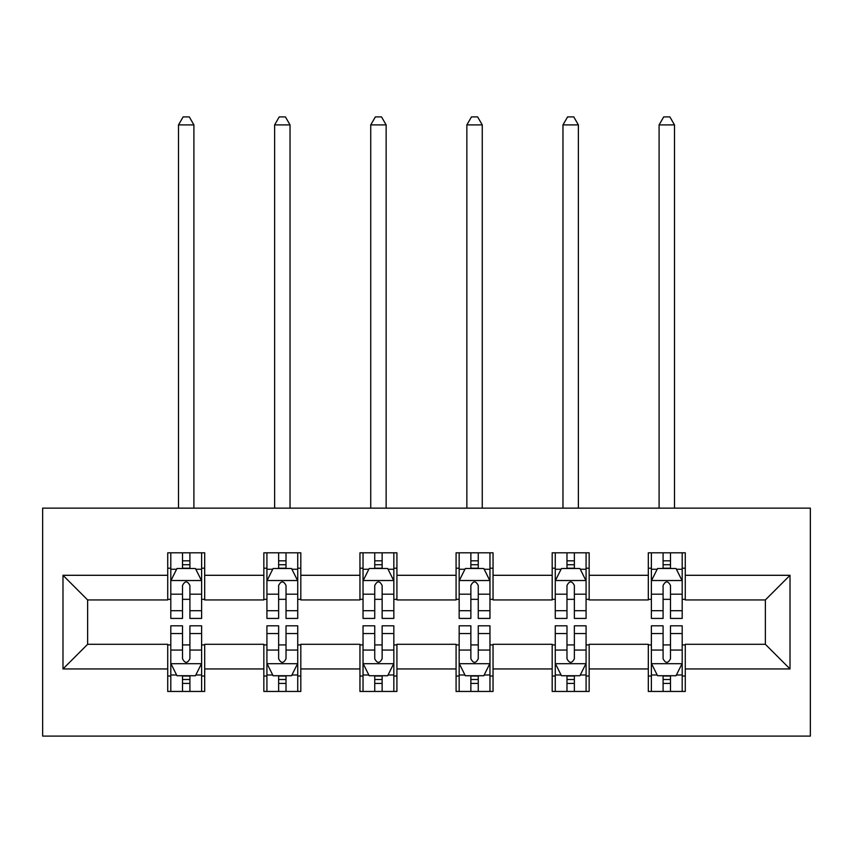 <?xml version="1.0" encoding="UTF-8"?>
<svg xmlns="http://www.w3.org/2000/svg" width="853" height="853" viewBox="0 0 853 853"><rect width="100%" height="100%" fill="white"/><g stroke="black" fill="none" stroke-linecap="round" stroke-linejoin="round"><path stroke-width="1.28" d="M42.65 736.107L810.35 736.107L810.35 508.143L42.65 508.143L42.65 736.107M685.279 575.295L685.279 552.808L648.312 552.808L648.312 575.295L589.156 575.295L589.156 552.808L552.19 552.808L552.19 575.295L493.045 575.295L493.045 552.808L456.078 552.808L456.078 575.295L396.922 575.295L396.922 552.808L359.955 552.808L359.955 575.295L300.81 575.295L300.81 552.808L263.844 552.808L263.844 575.295L204.688 575.295L204.688 552.808L167.721 552.808L167.721 575.295L62.983 575.295L62.983 668.944L87.624 644.303L167.721 644.303L167.721 691.442L204.688 691.442L204.688 644.303L263.844 644.303L263.844 691.442L300.81 691.442L300.81 644.303L359.955 644.303L359.955 691.442L396.922 691.442L396.922 644.303L456.078 644.303L456.078 691.442L493.045 691.442L493.045 644.303L552.19 644.303L552.19 691.442L589.156 691.442L589.156 644.303L648.312 644.303L648.312 691.442L685.279 691.442L685.279 644.303L765.376 644.303L765.376 599.936L685.279 599.936L685.279 575.295L790.017 575.295L790.017 668.944L685.279 668.944M648.312 668.944L589.156 668.944M552.19 668.944L493.045 668.944M456.078 668.944L396.922 668.944M359.955 668.944L300.81 668.944M263.844 668.944L204.688 668.944M167.721 668.944L62.983 668.944M648.312 575.295L648.312 599.936L589.156 599.936L589.156 575.295M552.19 575.295L552.19 599.936L493.045 599.936L493.045 575.295M456.078 575.295L456.078 599.936L396.922 599.936L396.922 575.295M359.955 575.295L359.955 599.936L300.81 599.936L300.81 575.295M263.844 575.295L263.844 599.936L204.688 599.936L204.688 575.295M167.721 575.295L167.721 599.936L87.624 599.936L62.983 575.295M87.624 599.936L87.624 644.303M790.017 668.944L765.376 644.303M765.376 599.936L790.017 575.295M167.721 568.215L170.803 568.215M182.51 568.215L189.91 568.215M201.617 568.215L204.688 568.215M167.721 599.328L170.803 599.328M182.51 599.328L189.91 599.328M201.617 599.328L204.688 599.328M167.721 644.921L170.803 644.921M182.51 644.921L189.91 644.921M201.617 644.921L204.688 644.921M167.721 676.034L170.803 676.034M182.51 676.034L189.91 676.034M201.617 676.034L204.688 676.034M263.844 644.921L266.925 644.921M278.632 644.921L286.022 644.921M297.729 644.921L300.81 644.921M263.844 676.034L266.925 676.034M278.632 676.034L286.022 676.034M297.729 676.034L300.81 676.034M263.844 568.215L266.925 568.215M278.632 568.215L286.022 568.215M297.729 568.215L300.81 568.215M263.844 599.328L266.925 599.328M278.632 599.328L286.022 599.328M297.729 599.328L300.81 599.328M359.955 644.921L363.037 644.921M374.744 644.921L382.133 644.921M393.841 644.921L396.922 644.921M359.955 676.034L363.037 676.034M374.744 676.034L382.133 676.034M393.841 676.034L396.922 676.034M359.955 568.215L363.037 568.215M374.744 568.215L382.133 568.215M393.841 568.215L396.922 568.215M359.955 599.328L363.037 599.328M374.744 599.328L382.133 599.328M393.841 599.328L396.922 599.328M456.078 644.921L459.159 644.921M470.867 644.921L478.256 644.921M489.963 644.921L493.045 644.921M456.078 676.034L459.159 676.034M470.867 676.034L478.256 676.034M489.963 676.034L493.045 676.034M456.078 568.215L459.159 568.215M470.867 568.215L478.256 568.215M489.963 568.215L493.045 568.215M456.078 599.328L459.159 599.328M470.867 599.328L478.256 599.328M489.963 599.328L493.045 599.328M552.19 644.921L555.271 644.921M566.978 644.921L574.368 644.921M586.075 644.921L589.156 644.921M552.19 676.034L555.271 676.034M566.978 676.034L574.368 676.034M586.075 676.034L589.156 676.034M552.19 568.215L555.271 568.215M566.978 568.215L574.368 568.215M586.075 568.215L589.156 568.215M552.19 599.328L555.271 599.328M566.978 599.328L574.368 599.328M586.075 599.328L589.156 599.328M648.312 644.921L651.383 644.921M663.09 644.921L670.49 644.921M682.197 644.921L685.279 644.921M648.312 676.034L651.383 676.034M663.09 676.034L670.49 676.034M682.197 676.034L685.279 676.034M648.312 568.215L651.383 568.215M663.09 568.215L670.49 568.215M682.197 568.215L685.279 568.215M648.312 599.328L651.383 599.328M663.09 599.328L670.49 599.328M682.197 599.328L685.279 599.328M189.91 560.816L182.51 560.816M201.617 610.705L189.91 610.705L189.91 618.425L201.617 618.425L201.617 580.84L195.454 568.514L176.966 568.514L170.803 580.84L170.803 618.425L182.51 618.425L182.51 610.705L170.803 610.705M170.803 580.84L170.803 552.808M201.617 580.84L201.617 552.808M182.51 568.514L182.51 552.808M189.91 552.808L189.91 568.514M189.91 610.705L189.91 585.467C187.447 580.712 184.984 580.712 182.51 585.467L182.51 610.705M193.908 508.143L193.908 124.901L178.512 124.901L178.512 508.143M178.512 124.901L183.128 116.893L189.291 116.893L193.908 124.901M182.51 683.424L189.91 683.424M170.803 633.544L182.51 633.544L182.51 625.814L170.803 625.814L170.803 663.399L176.966 675.725L195.454 675.725L201.617 663.399L201.617 625.814L189.91 625.814L189.91 633.544L201.617 633.544M201.617 663.399L201.617 691.442M170.803 663.399L170.803 691.442M189.91 675.725L189.91 691.442M182.51 691.442L182.51 675.725M182.51 633.544L182.51 658.783C184.973 663.527 187.436 663.527 189.91 658.783L189.91 633.544M286.022 560.816L278.632 560.816M297.729 610.705L286.022 610.705L286.022 618.425L297.729 618.425L297.729 580.84L291.566 568.514L273.088 568.514L266.925 580.84L266.925 618.425L278.632 618.425L278.632 610.705L266.925 610.705M266.925 580.84L266.925 552.808M297.729 580.84L297.729 552.808M278.632 568.514L278.632 552.808M286.022 552.808L286.022 568.514M286.022 610.705L286.022 585.467C283.559 580.712 281.095 580.712 278.632 585.467L278.632 610.705M290.031 508.143L290.031 124.901L274.623 124.901L274.623 508.143M274.623 124.901L279.24 116.893L285.403 116.893L290.031 124.901M382.133 560.816L374.744 560.816M393.841 610.705L382.133 610.705L382.133 618.425L393.841 618.425L393.841 580.84L387.688 568.514L369.2 568.514L363.037 580.84L363.037 618.425L374.744 618.425L374.744 610.705L363.037 610.705M363.037 580.84L363.037 552.808M393.841 580.84L393.841 552.808M374.744 568.514L374.744 552.808M382.133 552.808L382.133 568.514M382.133 610.705L382.133 585.467C379.681 580.712 377.218 580.712 374.744 585.467L374.744 610.705M386.142 508.143L386.142 124.901L370.735 124.901L370.735 508.143M370.735 124.901L375.363 116.893L381.526 116.893L386.142 124.901M278.632 683.424L286.022 683.424M266.925 633.544L278.632 633.544L278.632 625.814L266.925 625.814L266.925 663.399L273.088 675.725L291.566 675.725L297.729 663.399L297.729 625.814L286.022 625.814L286.022 633.544L297.729 633.544M297.729 663.399L297.729 691.442M266.925 663.399L266.925 691.442M286.022 675.725L286.022 691.442M278.632 691.442L278.632 675.725M278.632 633.544L278.632 658.783C281.085 663.527 283.559 663.527 286.022 658.783L286.022 633.544M374.744 683.424L382.133 683.424M363.037 633.544L374.744 633.544L374.744 625.814L363.037 625.814L363.037 663.399L369.2 675.725L387.688 675.725L393.841 663.399L393.841 625.814L382.133 625.814L382.133 633.544L393.841 633.544M393.841 663.399L393.841 691.442M363.037 663.399L363.037 691.442M382.133 675.725L382.133 691.442M374.744 691.442L374.744 675.725M374.744 633.544L374.744 658.783C377.207 663.527 379.67 663.527 382.133 658.783L382.133 633.544M478.256 560.816L470.867 560.816M489.963 610.705L478.256 610.705L478.256 618.425L489.963 618.425L489.963 580.84L483.8 568.514L465.311 568.514L459.159 580.84L459.159 618.425L470.867 618.425L470.867 610.705L459.159 610.705M459.159 580.84L459.159 552.808M489.963 580.84L489.963 552.808M470.867 568.514L470.867 552.808M478.256 552.808L478.256 568.514M478.256 610.705L478.256 585.467C475.793 580.712 473.33 580.712 470.867 585.467L470.867 610.705M482.265 508.143L482.265 124.901L466.858 124.901L466.858 508.143M466.858 124.901L471.474 116.893L477.637 116.893L482.265 124.901M574.368 560.816L566.978 560.816M586.075 610.705L574.368 610.705L574.368 618.425L586.075 618.425L586.075 580.84L579.912 568.514L561.434 568.514L555.271 580.84L555.271 618.425L566.978 618.425L566.978 610.705L555.271 610.705M555.271 580.84L555.271 552.808M586.075 580.84L586.075 552.808M566.978 568.514L566.978 552.808M574.368 552.808L574.368 568.514M574.368 610.705L574.368 585.467C571.915 580.712 569.441 580.712 566.978 585.467L566.978 610.705M578.377 508.143L578.377 124.901L562.969 124.901L562.969 508.143M562.969 124.901L567.597 116.893L573.76 116.893L578.377 124.901M670.49 560.816L663.09 560.816M682.197 610.705L670.49 610.705L670.49 618.425L682.197 618.425L682.197 580.84L676.034 568.514L657.546 568.514L651.383 580.84L651.383 618.425L663.09 618.425L663.09 610.705L651.383 610.705M651.383 580.84L651.383 552.808M682.197 580.84L682.197 552.808M663.09 568.514L663.09 552.808M670.49 552.808L670.49 568.514M670.49 610.705L670.49 585.467C668.027 580.712 665.564 580.712 663.09 585.467L663.09 610.705M674.488 508.143L674.488 124.901L659.092 124.901L659.092 508.143M659.092 124.901L663.709 116.893L669.872 116.893L674.488 124.901M470.867 683.424L478.256 683.424M459.159 633.544L470.867 633.544L470.867 625.814L459.159 625.814L459.159 663.399L465.311 675.725L483.8 675.725L489.963 663.399L489.963 625.814L478.256 625.814L478.256 633.544L489.963 633.544M489.963 663.399L489.963 691.442M459.159 663.399L459.159 691.442M478.256 675.725L478.256 691.442M470.867 691.442L470.867 675.725M470.867 633.544L470.867 658.783C473.319 663.527 475.782 663.527 478.256 658.783L478.256 633.544M566.978 683.424L574.368 683.424M555.271 633.544L566.978 633.544L566.978 625.814L555.271 625.814L555.271 663.399L561.434 675.725L579.912 675.725L586.075 663.399L586.075 625.814L574.368 625.814L574.368 633.544L586.075 633.544M586.075 663.399L586.075 691.442M555.271 663.399L555.271 691.442M574.368 675.725L574.368 691.442M566.978 691.442L566.978 675.725M566.978 633.544L566.978 658.783C569.441 663.527 571.905 663.527 574.368 658.783L574.368 633.544M663.09 683.424L670.49 683.424M651.383 633.544L663.09 633.544L663.09 625.814L651.383 625.814L651.383 663.399L657.546 675.725L676.034 675.725L682.197 663.399L682.197 625.814L670.49 625.814L670.49 633.544L682.197 633.544M682.197 663.399L682.197 691.442M651.383 663.399L651.383 691.442M670.49 675.725L670.49 691.442M663.09 691.442L663.09 675.725M663.09 633.544L663.09 658.783C665.553 663.527 668.016 663.527 670.49 658.783L670.49 633.544M201.457 580.53L170.963 580.53M170.803 569.26L176.592 569.26M195.817 569.26L201.617 569.26M182.51 594.189L170.803 594.189M201.617 594.189L189.91 594.189M189.91 564.739L182.51 564.739M170.963 663.709L201.457 663.709M201.617 674.99L195.817 674.99M176.592 674.99L170.803 674.99M189.91 650.061L201.617 650.061M170.803 650.061L182.51 650.061M182.51 679.51L189.91 679.51M297.58 580.53L267.074 580.53M266.925 569.26L272.715 569.26M291.939 569.26L297.729 569.26M278.632 594.189L266.925 594.189M297.729 594.189L286.022 594.189M286.022 564.739L278.632 564.739M393.691 580.53L363.197 580.53M363.037 569.26L368.827 569.26M388.051 569.26L393.841 569.26M374.744 594.189L363.037 594.189M393.841 594.189L382.133 594.189M382.133 564.739L374.744 564.739M267.074 663.709L297.58 663.709M297.729 674.99L291.939 674.99M272.715 674.99L266.925 674.99M286.022 650.061L297.729 650.061M266.925 650.061L278.632 650.061M278.632 679.51L286.022 679.51M363.197 663.709L393.691 663.709M393.841 674.99L388.051 674.99M368.827 674.99L363.037 674.99M382.133 650.061L393.841 650.061M363.037 650.061L374.744 650.061M374.744 679.51L382.133 679.51M489.803 580.53L459.309 580.53M459.159 569.26L464.949 569.26M484.173 569.26L489.963 569.26M470.867 594.189L459.159 594.189M489.963 594.189L478.256 594.189M478.256 564.739L470.867 564.739M585.926 580.53L555.42 580.53M555.271 569.26L561.061 569.26M580.285 569.26L586.075 569.26M566.978 594.189L555.271 594.189M586.075 594.189L574.368 594.189M574.368 564.739L566.978 564.739M682.037 580.53L651.543 580.53M651.383 569.26L657.183 569.26M676.408 569.26L682.197 569.26M663.09 594.189L651.383 594.189M682.197 594.189L670.49 594.189M670.49 564.739L663.09 564.739M459.309 663.709L489.803 663.709M489.963 674.99L484.173 674.99M464.949 674.99L459.159 674.99M478.256 650.061L489.963 650.061M459.159 650.061L470.867 650.061M470.867 679.51L478.256 679.51M555.42 663.709L585.926 663.709M586.075 674.99L580.285 674.99M561.061 674.99L555.271 674.99M574.368 650.061L586.075 650.061M555.271 650.061L566.978 650.061M566.978 679.51L574.368 679.51M651.543 663.709L682.037 663.709M682.197 674.99L676.408 674.99M657.183 674.99L651.383 674.99M670.49 650.061L682.197 650.061M651.383 650.061L663.09 650.061M663.09 679.51L670.49 679.51"/></g></svg>
